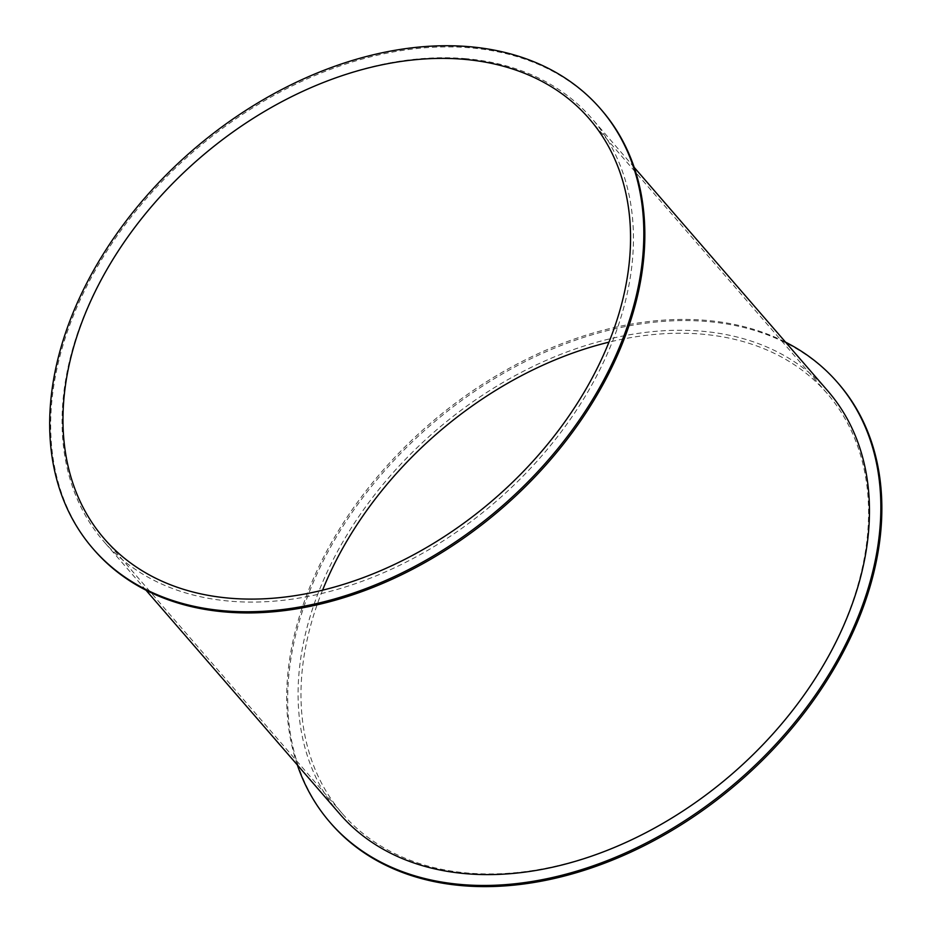 <?xml version="1.0" encoding="UTF-8"?>
<svg xmlns="http://www.w3.org/2000/svg" width="932" height="932" viewBox="0 0 932 932"><rect width="100%" height="100%" fill="white"/><g stroke="black" fill="none" stroke-linecap="round" stroke-linejoin="round"><path stroke-width="0.7" stroke-dasharray="4.66 3.5" d="M297.331 764.951A335.8 235.808 139.1 0 1 390.345 462.121A335.8 235.808 139.1 0 1 705.291 320.282A335.8 235.808 139.1 0 1 785.548 342.149M330.93 823.41A335.8 235.808 139.1 0 1 361.989 498.667A335.8 235.808 139.1 0 1 706.281 321.435A335.8 235.808 139.1 0 1 838.614 383.763M827.884 391.032A322.926 226.767 -40.9 0 0 700.631 331.105A322.926 226.767 -40.9 0 0 369.526 501.533A322.926 226.767 -40.9 0 0 339.667 813.834M93.922 549.729A335.8 235.808 139.1 0 1 124.97 224.973A335.8 235.808 139.1 0 1 469.274 47.753A335.8 235.808 139.1 0 1 601.606 110.081M464.614 58.576A322.926 226.767 139.1 0 1 591.867 118.504A322.926 226.767 139.1 0 1 496.208 501.323A322.926 226.767 139.1 0 1 103.65 541.306A322.926 226.767 139.1 0 1 133.509 229.004A322.926 226.767 139.1 0 1 464.614 58.576M322.577 590.177A320.771 225.253 -40.9 0 0 342.289 813.578A320.771 225.253 -40.9 0 0 468.691 873.121A320.771 225.253 -40.9 0 0 797.594 703.823A320.771 225.253 -40.9 0 0 827.255 393.595A320.771 225.253 -40.9 0 0 608.957 342.161M827.255 393.595L589.245 118.76M342.289 813.578L104.279 538.743M634.203 167.387L591.867 118.504M145.986 590.189L103.65 541.306"/><path stroke-width="1.4" d="M785.548 342.149A335.8 235.808 139.1 0 1 837.612 382.609A335.8 235.808 139.1 0 1 738.144 780.69A335.8 235.808 139.1 0 1 329.928 822.257A335.8 235.808 139.1 0 1 297.331 764.951M837.612 382.609L838.614 383.763A335.8 235.808 139.1 0 1 739.146 781.843A335.8 235.808 139.1 0 1 330.93 823.41L329.928 822.257M145.986 590.189L339.667 813.834A322.926 226.767 -40.9 0 0 732.226 773.851A322.926 226.767 -40.9 0 0 827.884 391.032L634.203 167.387M600.604 108.928L601.606 110.081A335.8 235.808 139.1 0 1 502.127 508.161A335.8 235.808 139.1 0 1 93.922 549.729L92.92 548.575A335.8 235.808 139.1 0 1 123.968 223.82A335.8 235.808 139.1 0 1 468.272 46.6A335.8 235.808 139.1 0 1 600.604 108.928A335.8 235.808 139.1 0 1 501.125 506.996A335.8 235.808 139.1 0 1 92.92 548.575M608.957 342.161A320.771 225.253 -40.9 0 0 322.577 590.177M230.682 598.274A320.771 225.253 139.1 0 1 104.279 538.743A320.771 225.253 139.1 0 1 199.297 158.475A320.771 225.253 139.1 0 1 589.245 118.76A320.771 225.253 139.1 0 1 559.584 428.988A320.771 225.253 139.1 0 1 230.682 598.274"/></g></svg>
